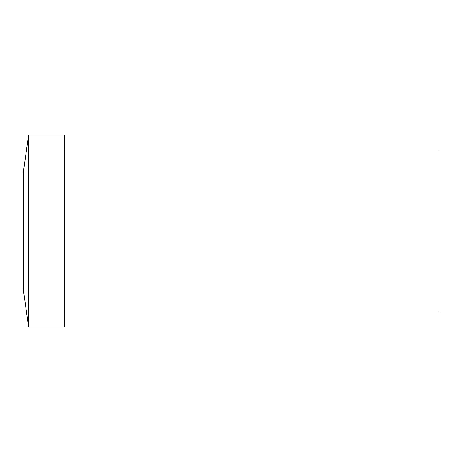 <?xml version="1.0" encoding="UTF-8"?>
<svg xmlns="http://www.w3.org/2000/svg" width="462" height="462" viewBox="0 0 462 462"><rect width="100%" height="100%" fill="white"/><g stroke="black" fill="none" stroke-linecap="round" stroke-linejoin="round"><path stroke-width="0.69" d="M64.576 311.937L438.9 311.937L438.9 150.063L64.576 150.063M28.58 327.108L64.576 327.108L64.576 134.892L28.58 134.892L28.58 327.108L23.608 291.701L23.608 170.299L28.58 134.892M23.608 172.828L23.1 172.828L23.1 289.172L23.608 289.172"/></g></svg>
